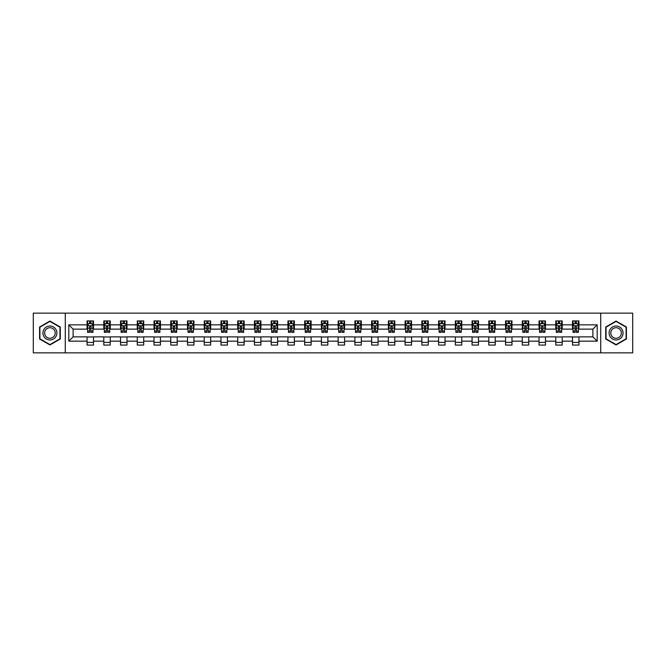 <?xml version="1.0" encoding="UTF-8"?>
<svg xmlns="http://www.w3.org/2000/svg" width="666" height="666" viewBox="0 0 666 666"><rect width="100%" height="100%" fill="white"/><g stroke="black" fill="none" stroke-linecap="round" stroke-linejoin="round"><path stroke-width="1" d="M600.724 352.855L632.7 352.855L632.7 313.145L600.724 313.145L600.724 352.855L65.276 352.855L65.276 313.145L33.3 313.145L33.3 352.855L65.276 352.855M600.724 313.145L65.276 313.145M578.937 324.841L578.937 320.929L572.502 320.929L572.502 324.841L562.204 324.841L562.204 320.929L555.76 320.929L555.76 324.841L545.462 324.841L545.462 320.929L539.027 320.929L539.027 324.841L528.721 324.841L528.721 320.929L522.286 320.929L522.286 324.841L511.979 324.841L511.979 320.929L505.544 320.929L505.544 324.841L495.246 324.841L495.246 320.929L488.802 320.929L488.802 324.841L478.504 324.841L478.504 320.929L472.069 320.929L472.069 324.841L461.763 324.841L461.763 320.929L455.328 320.929L455.328 324.841L445.021 324.841L445.021 320.929L438.586 320.929L438.586 324.841L428.288 324.841L428.288 320.929L421.844 320.929L421.844 324.841L411.546 324.841L411.546 320.929L405.111 320.929L405.111 324.841L394.805 324.841L394.805 320.929L388.37 320.929L388.37 324.841L378.072 324.841L378.072 320.929L371.628 320.929L371.628 324.841L361.33 324.841L361.33 320.929L354.886 320.929L354.886 324.841L344.588 324.841L344.588 320.929L338.153 320.929L338.153 324.841L327.847 324.841L327.847 320.929L321.412 320.929L321.412 324.841L311.114 324.841L311.114 320.929L304.67 320.929L304.67 324.841L294.372 324.841L294.372 320.929L287.928 320.929L287.928 324.841L277.63 324.841L277.63 320.929L271.195 320.929L271.195 324.841L260.889 324.841L260.889 320.929L254.454 320.929L254.454 324.841L244.156 324.841L244.156 320.929L237.712 320.929L237.712 324.841L227.414 324.841L227.414 320.929L220.979 320.929L220.979 324.841L210.672 324.841L210.672 320.929L204.237 320.929L204.237 324.841L193.931 324.841L193.931 320.929L187.496 320.929L187.496 324.841L177.198 324.841L177.198 320.929L170.754 320.929L170.754 324.841L160.456 324.841L160.456 320.929L154.021 320.929L154.021 324.841L143.714 324.841L143.714 320.929L137.279 320.929L137.279 324.841L126.973 324.841L126.973 320.929L120.538 320.929L120.538 324.841L110.24 324.841L110.24 320.929L103.796 320.929L103.796 324.841L93.498 324.841L93.498 320.929L87.063 320.929L87.063 324.841L68.814 324.841L68.814 341.159L73.11 336.863L87.063 336.863L87.063 345.071L93.498 345.071L93.498 336.863L103.796 336.863L103.796 345.071L110.24 345.071L110.24 336.863L120.538 336.863L120.538 345.071L126.973 345.071L126.973 336.863L137.279 336.863L137.279 345.071L143.714 345.071L143.714 336.863L154.021 336.863L154.021 345.071L160.456 345.071L160.456 336.863L170.754 336.863L170.754 345.071L177.198 345.071L177.198 336.863L187.496 336.863L187.496 345.071L193.931 345.071L193.931 336.863L204.237 336.863L204.237 345.071L210.672 345.071L210.672 336.863L220.979 336.863L220.979 345.071L227.414 345.071L227.414 336.863L237.712 336.863L237.712 345.071L244.156 345.071L244.156 336.863L254.454 336.863L254.454 345.071L260.889 345.071L260.889 336.863L271.195 336.863L271.195 345.071L277.63 345.071L277.63 336.863L287.928 336.863L287.928 345.071L294.372 345.071L294.372 336.863L304.67 336.863L304.67 345.071L311.114 345.071L311.114 336.863L321.412 336.863L321.412 345.071L327.847 345.071L327.847 336.863L338.153 336.863L338.153 345.071L344.588 345.071L344.588 336.863L354.886 336.863L354.886 345.071L361.33 345.071L361.33 336.863L371.628 336.863L371.628 345.071L378.072 345.071L378.072 336.863L388.37 336.863L388.37 345.071L394.805 345.071L394.805 336.863L405.111 336.863L405.111 345.071L411.546 345.071L411.546 336.863L421.844 336.863L421.844 345.071L428.288 345.071L428.288 336.863L438.586 336.863L438.586 345.071L445.021 345.071L445.021 336.863L455.328 336.863L455.328 345.071L461.763 345.071L461.763 336.863L472.069 336.863L472.069 345.071L478.504 345.071L478.504 336.863L488.802 336.863L488.802 345.071L495.246 345.071L495.246 336.863L505.544 336.863L505.544 345.071L511.979 345.071L511.979 336.863L522.286 336.863L522.286 345.071L528.721 345.071L528.721 336.863L539.027 336.863L539.027 345.071L545.462 345.071L545.462 336.863L555.76 336.863L555.76 345.071L562.204 345.071L562.204 336.863L572.502 336.863L572.502 345.071L578.937 345.071L578.937 336.863L592.89 336.863L592.89 329.137L578.937 329.137L578.937 324.841L597.186 324.841L597.186 341.159L578.937 341.159M572.502 341.159L562.204 341.159M555.76 341.159L545.462 341.159M539.027 341.159L528.721 341.159M522.286 341.159L511.979 341.159M505.544 341.159L495.246 341.159M488.802 341.159L478.504 341.159M472.069 341.159L461.763 341.159M455.328 341.159L445.021 341.159M438.586 341.159L428.288 341.159M421.844 341.159L411.546 341.159M405.111 341.159L394.805 341.159M388.37 341.159L378.072 341.159M371.628 341.159L361.33 341.159M354.886 341.159L344.588 341.159M338.153 341.159L327.847 341.159M321.412 341.159L311.114 341.159M304.67 341.159L294.372 341.159M287.928 341.159L277.63 341.159M271.195 341.159L260.889 341.159M254.454 341.159L244.156 341.159M237.712 341.159L227.414 341.159M220.979 341.159L210.672 341.159M204.237 341.159L193.931 341.159M187.496 341.159L177.198 341.159M170.754 341.159L160.456 341.159M154.021 341.159L143.714 341.159M137.279 341.159L126.973 341.159M120.538 341.159L110.24 341.159M103.796 341.159L93.498 341.159M87.063 341.159L68.814 341.159M572.502 324.841L572.502 329.137L562.204 329.137L562.204 324.841M555.76 324.841L555.76 329.137L545.462 329.137L545.462 324.841M539.027 324.841L539.027 329.137L528.721 329.137L528.721 324.841M522.286 324.841L522.286 329.137L511.979 329.137L511.979 324.841M505.544 324.841L505.544 329.137L495.246 329.137L495.246 324.841M488.802 324.841L488.802 329.137L478.504 329.137L478.504 324.841M472.069 324.841L472.069 329.137L461.763 329.137L461.763 324.841M455.328 324.841L455.328 329.137L445.021 329.137L445.021 324.841M438.586 324.841L438.586 329.137L428.288 329.137L428.288 324.841M421.844 324.841L421.844 329.137L411.546 329.137L411.546 324.841M405.111 324.841L405.111 329.137L394.805 329.137L394.805 324.841M388.37 324.841L388.37 329.137L378.072 329.137L378.072 324.841M371.628 324.841L371.628 329.137L361.33 329.137L361.33 324.841M354.886 324.841L354.886 329.137L344.588 329.137L344.588 324.841M338.153 324.841L338.153 329.137L327.847 329.137L327.847 324.841M321.412 324.841L321.412 329.137L311.114 329.137L311.114 324.841M304.67 324.841L304.67 329.137L294.372 329.137L294.372 324.841M287.928 324.841L287.928 329.137L277.63 329.137L277.63 324.841M271.195 324.841L271.195 329.137L260.889 329.137L260.889 324.841M254.454 324.841L254.454 329.137L244.156 329.137L244.156 324.841M237.712 324.841L237.712 329.137L227.414 329.137L227.414 324.841M220.979 324.841L220.979 329.137L210.672 329.137L210.672 324.841M204.237 324.841L204.237 329.137L193.931 329.137L193.931 324.841M187.496 324.841L187.496 329.137L177.198 329.137L177.198 324.841M170.754 324.841L170.754 329.137L160.456 329.137L160.456 324.841M154.021 324.841L154.021 329.137L143.714 329.137L143.714 324.841M137.279 324.841L137.279 329.137L126.973 329.137L126.973 324.841M120.538 324.841L120.538 329.137L110.24 329.137L110.24 324.841M103.796 324.841L103.796 329.137L93.498 329.137L93.498 324.841M87.063 324.841L87.063 329.137L73.11 329.137L68.814 324.841M73.11 329.137L73.11 336.863M597.186 341.159L592.89 336.863M592.89 329.137L597.186 324.841M87.063 323.609L87.596 323.609M89.635 323.609L90.926 323.609M92.957 323.609L93.498 323.609M87.063 329.029L87.596 329.029M89.635 329.029L90.926 329.029M92.957 329.029L93.498 329.029M87.063 336.971L93.498 336.971M87.063 342.391L93.498 342.391M103.796 336.971L110.24 336.971M103.796 342.391L110.24 342.391M103.796 323.609L104.337 323.609M106.377 323.609L107.659 323.609M109.699 323.609L110.24 323.609M103.796 329.029L104.337 329.029M106.377 329.029L107.659 329.029M109.699 329.029L110.24 329.029M120.538 336.971L126.973 336.971M120.538 342.391L126.973 342.391M120.538 323.609L121.079 323.609M123.11 323.609L124.4 323.609M126.44 323.609L126.973 323.609M120.538 329.029L121.079 329.029M123.11 329.029L124.4 329.029M126.44 329.029L126.973 329.029M137.279 336.971L143.714 336.971M137.279 342.391L143.714 342.391M137.279 323.609L137.812 323.609M139.852 323.609L141.142 323.609M143.182 323.609L143.714 323.609M137.279 329.029L137.812 329.029M139.852 329.029L141.142 329.029M143.182 329.029L143.714 329.029M154.021 336.971L160.456 336.971M154.021 342.391L160.456 342.391M154.021 323.609L154.554 323.609M156.593 323.609L157.884 323.609M159.915 323.609L160.456 323.609M154.021 329.029L154.554 329.029M156.593 329.029L157.884 329.029M159.915 329.029L160.456 329.029M170.754 336.971L177.198 336.971M170.754 342.391L177.198 342.391M170.754 323.609L171.295 323.609M173.335 323.609L174.617 323.609M176.656 323.609L177.198 323.609M170.754 329.029L171.295 329.029M173.335 329.029L174.617 329.029M176.656 329.029L177.198 329.029M187.496 336.971L193.931 336.971M187.496 342.391L193.931 342.391M187.496 323.609L188.028 323.609M190.068 323.609L191.358 323.609M193.398 323.609L193.931 323.609M187.496 329.029L188.028 329.029M190.068 329.029L191.358 329.029M193.398 329.029L193.931 329.029M204.237 336.971L210.672 336.971M204.237 342.391L210.672 342.391M204.237 323.609L204.77 323.609M206.81 323.609L208.1 323.609M210.14 323.609L210.672 323.609M204.237 329.029L204.77 329.029M206.81 329.029L208.1 329.029M210.14 329.029L210.672 329.029M220.979 336.971L227.414 336.971M220.979 342.391L227.414 342.391M220.979 323.609L221.512 323.609M223.551 323.609L224.842 323.609M226.873 323.609L227.414 323.609M220.979 329.029L221.512 329.029M223.551 329.029L224.842 329.029M226.873 329.029L227.414 329.029M237.712 336.971L244.156 336.971M237.712 342.391L244.156 342.391M237.712 323.609L238.253 323.609M240.293 323.609L241.575 323.609M243.614 323.609L244.156 323.609M237.712 329.029L238.253 329.029M240.293 329.029L241.575 329.029M243.614 329.029L244.156 329.029M254.454 336.971L260.889 336.971M254.454 342.391L260.889 342.391M254.454 323.609L254.986 323.609M257.026 323.609L258.316 323.609M260.356 323.609L260.889 323.609M254.454 329.029L254.986 329.029M257.026 329.029L258.316 329.029M260.356 329.029L260.889 329.029M271.195 336.971L277.63 336.971M271.195 342.391L277.63 342.391M271.195 323.609L271.728 323.609M273.768 323.609L275.058 323.609M277.098 323.609L277.63 323.609M271.195 329.029L271.728 329.029M273.768 329.029L275.058 329.029M277.098 329.029L277.63 329.029M287.928 336.971L294.372 336.971M287.928 342.391L294.372 342.391M287.928 323.609L288.47 323.609M290.509 323.609L291.791 323.609M293.831 323.609L294.372 323.609M287.928 329.029L288.47 329.029M290.509 329.029L291.791 329.029M293.831 329.029L294.372 329.029M304.67 336.971L311.114 336.971M304.67 342.391L311.114 342.391M304.67 323.609L305.211 323.609M307.251 323.609L308.533 323.609M310.572 323.609L311.114 323.609M304.67 329.029L305.211 329.029M307.251 329.029L308.533 329.029M310.572 329.029L311.114 329.029M321.412 336.971L327.847 336.971M321.412 342.391L327.847 342.391M321.412 323.609L321.944 323.609M323.984 323.609L325.274 323.609M327.314 323.609L327.847 323.609M321.412 329.029L321.944 329.029M323.984 329.029L325.274 329.029M327.314 329.029L327.847 329.029M338.153 336.971L344.588 336.971M338.153 342.391L344.588 342.391M338.153 323.609L338.686 323.609M340.726 323.609L342.016 323.609M344.056 323.609L344.588 323.609M338.153 329.029L338.686 329.029M340.726 329.029L342.016 329.029M344.056 329.029L344.588 329.029M354.886 336.971L361.33 336.971M354.886 342.391L361.33 342.391M354.886 323.609L355.428 323.609M357.467 323.609L358.749 323.609M360.789 323.609L361.33 323.609M354.886 329.029L355.428 329.029M357.467 329.029L358.749 329.029M360.789 329.029L361.33 329.029M371.628 336.971L378.072 336.971M371.628 342.391L378.072 342.391M371.628 323.609L372.169 323.609M374.209 323.609L375.491 323.609M377.53 323.609L378.072 323.609M371.628 329.029L372.169 329.029M374.209 329.029L375.491 329.029M377.53 329.029L378.072 329.029M388.37 336.971L394.805 336.971M388.37 342.391L394.805 342.391M388.37 323.609L388.902 323.609M390.942 323.609L392.232 323.609M394.272 323.609L394.805 323.609M388.37 329.029L388.902 329.029M390.942 329.029L392.232 329.029M394.272 329.029L394.805 329.029M405.111 336.971L411.546 336.971M405.111 342.391L411.546 342.391M405.111 323.609L405.644 323.609M407.684 323.609L408.974 323.609M411.014 323.609L411.546 323.609M405.111 329.029L405.644 329.029M407.684 329.029L408.974 329.029M411.014 329.029L411.546 329.029M421.844 336.971L428.288 336.971M421.844 342.391L428.288 342.391M421.844 323.609L422.386 323.609M424.425 323.609L425.707 323.609M427.747 323.609L428.288 323.609M421.844 329.029L422.386 329.029M424.425 329.029L425.707 329.029M427.747 329.029L428.288 329.029M438.586 336.971L445.021 336.971M438.586 342.391L445.021 342.391M438.586 323.609L439.127 323.609M441.158 323.609L442.449 323.609M444.488 323.609L445.021 323.609M438.586 329.029L439.127 329.029M441.158 329.029L442.449 329.029M444.488 329.029L445.021 329.029M455.328 336.971L461.763 336.971M455.328 342.391L461.763 342.391M455.328 323.609L455.86 323.609M457.9 323.609L459.19 323.609M461.23 323.609L461.763 323.609M455.328 329.029L455.86 329.029M457.9 329.029L459.19 329.029M461.23 329.029L461.763 329.029M472.069 336.971L478.504 336.971M472.069 342.391L478.504 342.391M472.069 323.609L472.602 323.609M474.642 323.609L475.932 323.609M477.972 323.609L478.504 323.609M472.069 329.029L472.602 329.029M474.642 329.029L475.932 329.029M477.972 329.029L478.504 329.029M488.802 336.971L495.246 336.971M488.802 342.391L495.246 342.391M488.802 323.609L489.343 323.609M491.383 323.609L492.665 323.609M494.705 323.609L495.246 323.609M488.802 329.029L489.343 329.029M491.383 329.029L492.665 329.029M494.705 329.029L495.246 329.029M505.544 336.971L511.979 336.971M505.544 342.391L511.979 342.391M505.544 323.609L506.085 323.609M508.116 323.609L509.407 323.609M511.446 323.609L511.979 323.609M505.544 329.029L506.085 329.029M508.116 329.029L509.407 329.029M511.446 329.029L511.979 329.029M522.286 336.971L528.721 336.971M522.286 342.391L528.721 342.391M522.286 323.609L522.818 323.609M524.858 323.609L526.148 323.609M528.188 323.609L528.721 323.609M522.286 329.029L522.818 329.029M524.858 329.029L526.148 329.029M528.188 329.029L528.721 329.029M539.027 336.971L545.462 336.971M539.027 342.391L545.462 342.391M539.027 323.609L539.56 323.609M541.6 323.609L542.89 323.609M544.921 323.609L545.462 323.609M539.027 329.029L539.56 329.029M541.6 329.029L542.89 329.029M544.921 329.029L545.462 329.029M555.76 336.971L562.204 336.971M555.76 342.391L562.204 342.391M555.76 323.609L556.301 323.609M558.341 323.609L559.623 323.609M561.663 323.609L562.204 323.609M555.76 329.029L556.301 329.029M558.341 329.029L559.623 329.029M561.663 329.029L562.204 329.029M572.502 336.971L578.937 336.971M572.502 342.391L578.937 342.391M572.502 323.609L573.043 323.609M575.074 323.609L576.365 323.609M578.404 323.609L578.937 323.609M572.502 329.029L573.043 329.029M575.074 329.029L576.365 329.029M578.404 329.029L578.937 329.029M49.933 344.955L60.29 338.977L60.29 327.023L49.933 321.045L39.577 327.023L39.577 338.977L49.933 344.955M626.423 327.023L616.067 321.045L605.71 327.023L605.71 338.977L616.067 344.955L626.423 338.977L626.423 327.023M90.926 322.327L89.635 322.327M92.957 331.01L90.926 331.01L90.926 332.359L92.957 332.359L92.957 325.807L91.891 323.668L88.67 323.668L87.596 325.807L87.596 332.359L89.635 332.359L89.635 331.01L87.596 331.01M87.596 325.807L87.596 320.929M92.957 325.807L92.957 320.929M89.635 323.668L89.635 320.929M90.926 320.929L90.926 323.668M90.926 331.01L90.926 326.615L89.635 326.615L89.635 331.01M55.969 336.488A6.976 6.976 0 0 0 53.422 326.956A6.976 6.976 0 0 0 43.889 329.512A6.976 6.976 0 0 0 46.445 339.044A6.976 6.976 0 0 0 55.969 336.488M54.504 335.639A5.278 5.278 0 0 0 52.572 328.43A5.278 5.278 0 0 0 45.363 330.361A5.278 5.278 0 0 0 47.294 337.57A5.278 5.278 0 0 0 54.504 335.639M39.902 338.794L39.902 327.206L49.933 321.412L59.965 327.206L59.965 338.794L49.933 344.588L39.902 338.794M616.067 326.024A6.976 6.976 0 0 0 609.09 333A6.976 6.976 0 0 0 616.067 339.976A6.976 6.976 0 0 0 623.043 333A6.976 6.976 0 0 0 616.067 326.024M616.067 327.722A5.278 5.278 0 0 0 610.789 333A5.278 5.278 0 0 0 616.067 338.278A5.278 5.278 0 0 0 621.345 333A5.278 5.278 0 0 0 616.067 327.722M626.098 338.794L616.067 344.588L606.035 338.794L606.035 327.206L616.067 321.412L626.098 327.206L626.098 338.794M107.659 322.327L106.377 322.327M109.699 331.01L107.659 331.01L107.659 332.359L109.699 332.359L109.699 325.807L108.625 323.668L105.411 323.668L104.337 325.807L104.337 332.359L106.377 332.359L106.377 331.01L104.337 331.01M104.337 325.807L104.337 320.929M109.699 325.807L109.699 320.929M106.377 323.668L106.377 320.929M107.659 320.929L107.659 323.668M107.659 331.01L107.659 326.615L106.377 326.615L106.377 331.01M124.4 322.327L123.11 322.327M126.44 331.01L124.4 331.01L124.4 332.359L126.44 332.359L126.44 325.807L125.366 323.668L122.144 323.668L121.079 325.807L121.079 332.359L123.11 332.359L123.11 331.01L121.079 331.01M121.079 325.807L121.079 320.929M126.44 325.807L126.44 320.929M123.11 323.668L123.11 320.929M124.4 320.929L124.4 323.668M124.4 331.01L124.4 326.615L123.11 326.615L123.11 331.01M141.142 322.327L139.852 322.327M143.182 331.01L141.142 331.01L141.142 332.359L143.182 332.359L143.182 325.807L142.108 323.668L138.886 323.668L137.812 325.807L137.812 332.359L139.852 332.359L139.852 331.01L137.812 331.01M137.812 325.807L137.812 320.929M143.182 325.807L143.182 320.929M139.852 323.668L139.852 320.929M141.142 320.929L141.142 323.668M141.142 331.01L141.142 326.615L139.852 326.615L139.852 331.01M157.884 322.327L156.593 322.327M159.915 331.01L157.884 331.01L157.884 332.359L159.915 332.359L159.915 325.807L158.849 323.668L155.628 323.668L154.554 325.807L154.554 332.359L156.593 332.359L156.593 331.01L154.554 331.01M154.554 325.807L154.554 320.929M159.915 325.807L159.915 320.929M156.593 323.668L156.593 320.929M157.884 320.929L157.884 323.668M157.884 331.01L157.884 326.615L156.593 326.615L156.593 331.01M174.617 322.327L173.335 322.327M176.656 331.01L174.617 331.01L174.617 332.359L176.656 332.359L176.656 325.807L175.583 323.668L172.369 323.668L171.295 325.807L171.295 332.359L173.335 332.359L173.335 331.01L171.295 331.01M171.295 325.807L171.295 320.929M176.656 325.807L176.656 320.929M173.335 323.668L173.335 320.929M174.617 320.929L174.617 323.668M174.617 331.01L174.617 326.615L173.335 326.615L173.335 331.01M191.358 322.327L190.068 322.327M193.398 331.01L191.358 331.01L191.358 332.359L193.398 332.359L193.398 325.807L192.324 323.668L189.102 323.668L188.028 325.807L188.028 332.359L190.068 332.359L190.068 331.01L188.028 331.01M188.028 325.807L188.028 320.929M193.398 325.807L193.398 320.929M190.068 323.668L190.068 320.929M191.358 320.929L191.358 323.668M191.358 331.01L191.358 326.615L190.068 326.615L190.068 331.01M208.1 322.327L206.81 322.327M210.14 331.01L208.1 331.01L208.1 332.359L210.14 332.359L210.14 325.807L209.066 323.668L205.844 323.668L204.77 325.807L204.77 332.359L206.81 332.359L206.81 331.01L204.77 331.01M204.77 325.807L204.77 320.929M210.14 325.807L210.14 320.929M206.81 323.668L206.81 320.929M208.1 320.929L208.1 323.668M208.1 331.01L208.1 326.615L206.81 326.615L206.81 331.01M224.842 322.327L223.551 322.327M226.873 331.01L224.842 331.01L224.842 332.359L226.873 332.359L226.873 325.807L225.807 323.668L222.586 323.668L221.512 325.807L221.512 332.359L223.551 332.359L223.551 331.01L221.512 331.01M221.512 325.807L221.512 320.929M226.873 325.807L226.873 320.929M223.551 323.668L223.551 320.929M224.842 320.929L224.842 323.668M224.842 331.01L224.842 326.615L223.551 326.615L223.551 331.01M241.575 322.327L240.293 322.327M243.614 331.01L241.575 331.01L241.575 332.359L243.614 332.359L243.614 325.807L242.541 323.668L239.327 323.668L238.253 325.807L238.253 332.359L240.293 332.359L240.293 331.01L238.253 331.01M238.253 325.807L238.253 320.929M243.614 325.807L243.614 320.929M240.293 323.668L240.293 320.929M241.575 320.929L241.575 323.668M241.575 331.01L241.575 326.615L240.293 326.615L240.293 331.01M258.316 322.327L257.026 322.327M260.356 331.01L258.316 331.01L258.316 332.359L260.356 332.359L260.356 325.807L259.282 323.668L256.06 323.668L254.986 325.807L254.986 332.359L257.026 332.359L257.026 331.01L254.986 331.01M254.986 325.807L254.986 320.929M260.356 325.807L260.356 320.929M257.026 323.668L257.026 320.929M258.316 320.929L258.316 323.668M258.316 331.01L258.316 326.615L257.026 326.615L257.026 331.01M275.058 322.327L273.768 322.327M277.098 331.01L275.058 331.01L275.058 332.359L277.098 332.359L277.098 325.807L276.024 323.668L272.802 323.668L271.728 325.807L271.728 332.359L273.768 332.359L273.768 331.01L271.728 331.01M271.728 325.807L271.728 320.929M277.098 325.807L277.098 320.929M273.768 323.668L273.768 320.929M275.058 320.929L275.058 323.668M275.058 331.01L275.058 326.615L273.768 326.615L273.768 331.01M291.791 322.327L290.509 322.327M293.831 331.01L291.791 331.01L291.791 332.359L293.831 332.359L293.831 325.807L292.757 323.668L289.543 323.668L288.47 325.807L288.47 332.359L290.509 332.359L290.509 331.01L288.47 331.01M288.47 325.807L288.47 320.929M293.831 325.807L293.831 320.929M290.509 323.668L290.509 320.929M291.791 320.929L291.791 323.668M291.791 331.01L291.791 326.615L290.509 326.615L290.509 331.01M308.533 322.327L307.251 322.327M310.572 331.01L308.533 331.01L308.533 332.359L310.572 332.359L310.572 325.807L309.499 323.668L306.285 323.668L305.211 325.807L305.211 332.359L307.251 332.359L307.251 331.01L305.211 331.01M305.211 325.807L305.211 320.929M310.572 325.807L310.572 320.929M307.251 323.668L307.251 320.929M308.533 320.929L308.533 323.668M308.533 331.01L308.533 326.615L307.251 326.615L307.251 331.01M325.274 322.327L323.984 322.327M327.314 331.01L325.274 331.01L325.274 332.359L327.314 332.359L327.314 325.807L326.24 323.668L323.018 323.668L321.944 325.807L321.944 332.359L323.984 332.359L323.984 331.01L321.944 331.01M321.944 325.807L321.944 320.929M327.314 325.807L327.314 320.929M323.984 323.668L323.984 320.929M325.274 320.929L325.274 323.668M325.274 331.01L325.274 326.615L323.984 326.615L323.984 331.01M342.016 322.327L340.726 322.327M344.056 331.01L342.016 331.01L342.016 332.359L344.056 332.359L344.056 325.807L342.982 323.668L339.76 323.668L338.686 325.807L338.686 332.359L340.726 332.359L340.726 331.01L338.686 331.01M338.686 325.807L338.686 320.929M344.056 325.807L344.056 320.929M340.726 323.668L340.726 320.929M342.016 320.929L342.016 323.668M342.016 331.01L342.016 326.615L340.726 326.615L340.726 331.01M358.749 322.327L357.467 322.327M360.789 331.01L358.749 331.01L358.749 332.359L360.789 332.359L360.789 325.807L359.715 323.668L356.501 323.668L355.428 325.807L355.428 332.359L357.467 332.359L357.467 331.01L355.428 331.01M355.428 325.807L355.428 320.929M360.789 325.807L360.789 320.929M357.467 323.668L357.467 320.929M358.749 320.929L358.749 323.668M358.749 331.01L358.749 326.615L357.467 326.615L357.467 331.01M375.491 322.327L374.209 322.327M377.53 331.01L375.491 331.01L375.491 332.359L377.53 332.359L377.53 325.807L376.457 323.668L373.243 323.668L372.169 325.807L372.169 332.359L374.209 332.359L374.209 331.01L372.169 331.01M372.169 325.807L372.169 320.929M377.53 325.807L377.53 320.929M374.209 323.668L374.209 320.929M375.491 320.929L375.491 323.668M375.491 331.01L375.491 326.615L374.209 326.615L374.209 331.01M392.232 322.327L390.942 322.327M394.272 331.01L392.232 331.01L392.232 332.359L394.272 332.359L394.272 325.807L393.198 323.668L389.976 323.668L388.902 325.807L388.902 332.359L390.942 332.359L390.942 331.01L388.902 331.01M388.902 325.807L388.902 320.929M394.272 325.807L394.272 320.929M390.942 323.668L390.942 320.929M392.232 320.929L392.232 323.668M392.232 331.01L392.232 326.615L390.942 326.615L390.942 331.01M408.974 322.327L407.684 322.327M411.014 331.01L408.974 331.01L408.974 332.359L411.014 332.359L411.014 325.807L409.94 323.668L406.718 323.668L405.644 325.807L405.644 332.359L407.684 332.359L407.684 331.01L405.644 331.01M405.644 325.807L405.644 320.929M411.014 325.807L411.014 320.929M407.684 323.668L407.684 320.929M408.974 320.929L408.974 323.668M408.974 331.01L408.974 326.615L407.684 326.615L407.684 331.01M425.707 322.327L424.425 322.327M427.747 331.01L425.707 331.01L425.707 332.359L427.747 332.359L427.747 325.807L426.673 323.668L423.459 323.668L422.386 325.807L422.386 332.359L424.425 332.359L424.425 331.01L422.386 331.01M422.386 325.807L422.386 320.929M427.747 325.807L427.747 320.929M424.425 323.668L424.425 320.929M425.707 320.929L425.707 323.668M425.707 331.01L425.707 326.615L424.425 326.615L424.425 331.01M442.449 322.327L441.158 322.327M444.488 331.01L442.449 331.01L442.449 332.359L444.488 332.359L444.488 325.807L443.414 323.668L440.193 323.668L439.127 325.807L439.127 332.359L441.158 332.359L441.158 331.01L439.127 331.01M439.127 325.807L439.127 320.929M444.488 325.807L444.488 320.929M441.158 323.668L441.158 320.929M442.449 320.929L442.449 323.668M442.449 331.01L442.449 326.615L441.158 326.615L441.158 331.01M459.19 322.327L457.9 322.327M461.23 331.01L459.19 331.01L459.19 332.359L461.23 332.359L461.23 325.807L460.156 323.668L456.934 323.668L455.86 325.807L455.86 332.359L457.9 332.359L457.9 331.01L455.86 331.01M455.86 325.807L455.86 320.929M461.23 325.807L461.23 320.929M457.9 323.668L457.9 320.929M459.19 320.929L459.19 323.668M459.19 331.01L459.19 326.615L457.9 326.615L457.9 331.01M475.932 322.327L474.642 322.327M477.972 331.01L475.932 331.01L475.932 332.359L477.972 332.359L477.972 325.807L476.898 323.668L473.676 323.668L472.602 325.807L472.602 332.359L474.642 332.359L474.642 331.01L472.602 331.01M472.602 325.807L472.602 320.929M477.972 325.807L477.972 320.929M474.642 323.668L474.642 320.929M475.932 320.929L475.932 323.668M475.932 331.01L475.932 326.615L474.642 326.615L474.642 331.01M492.665 322.327L491.383 322.327M494.705 331.01L492.665 331.01L492.665 332.359L494.705 332.359L494.705 325.807L493.631 323.668L490.417 323.668L489.343 325.807L489.343 332.359L491.383 332.359L491.383 331.01L489.343 331.01M489.343 325.807L489.343 320.929M494.705 325.807L494.705 320.929M491.383 323.668L491.383 320.929M492.665 320.929L492.665 323.668M492.665 331.01L492.665 326.615L491.383 326.615L491.383 331.01M509.407 322.327L508.116 322.327M511.446 331.01L509.407 331.01L509.407 332.359L511.446 332.359L511.446 325.807L510.372 323.668L507.151 323.668L506.085 325.807L506.085 332.359L508.116 332.359L508.116 331.01L506.085 331.01M506.085 325.807L506.085 320.929M511.446 325.807L511.446 320.929M508.116 323.668L508.116 320.929M509.407 320.929L509.407 323.668M509.407 331.01L509.407 326.615L508.116 326.615L508.116 331.01M526.148 322.327L524.858 322.327M528.188 331.01L526.148 331.01L526.148 332.359L528.188 332.359L528.188 325.807L527.114 323.668L523.892 323.668L522.818 325.807L522.818 332.359L524.858 332.359L524.858 331.01L522.818 331.01M522.818 325.807L522.818 320.929M528.188 325.807L528.188 320.929M524.858 323.668L524.858 320.929M526.148 320.929L526.148 323.668M526.148 331.01L526.148 326.615L524.858 326.615L524.858 331.01M542.89 322.327L541.6 322.327M544.921 331.01L542.89 331.01L542.89 332.359L544.921 332.359L544.921 325.807L543.856 323.668L540.634 323.668L539.56 325.807L539.56 332.359L541.6 332.359L541.6 331.01L539.56 331.01M539.56 325.807L539.56 320.929M544.921 325.807L544.921 320.929M541.6 323.668L541.6 320.929M542.89 320.929L542.89 323.668M542.89 331.01L542.89 326.615L541.6 326.615L541.6 331.01M559.623 322.327L558.341 322.327M561.663 331.01L559.623 331.01L559.623 332.359L561.663 332.359L561.663 325.807L560.589 323.668L557.375 323.668L556.301 325.807L556.301 332.359L558.341 332.359L558.341 331.01L556.301 331.01M556.301 325.807L556.301 320.929M561.663 325.807L561.663 320.929M558.341 323.668L558.341 320.929M559.623 320.929L559.623 323.668M559.623 331.01L559.623 326.615L558.341 326.615L558.341 331.01M576.365 322.327L575.074 322.327M578.404 331.01L576.365 331.01L576.365 332.359L578.404 332.359L578.404 325.807L577.33 323.668L574.109 323.668L573.043 325.807L573.043 332.359L575.074 332.359L575.074 331.01L573.043 331.01M573.043 325.807L573.043 320.929M578.404 325.807L578.404 320.929M575.074 323.668L575.074 320.929M576.365 320.929L576.365 323.668M576.365 331.01L576.365 326.615L575.074 326.615L575.074 331.01M92.932 325.757L87.621 325.757M87.596 323.793L88.603 323.793M91.95 323.793L92.957 323.793M89.635 328.138L87.596 328.138M92.957 328.138L90.926 328.138M90.926 323.01L89.635 323.01M109.674 325.757L104.362 325.757M104.337 323.793L105.345 323.793M108.691 323.793L109.699 323.793M106.377 328.138L104.337 328.138M109.699 328.138L107.659 328.138M107.659 323.01L106.377 323.01M126.415 325.757L121.104 325.757M121.079 323.793L122.086 323.793M125.433 323.793L126.44 323.793M123.11 328.138L121.079 328.138M126.44 328.138L124.4 328.138M124.4 323.01L123.11 323.01M143.148 325.757L137.837 325.757M137.812 323.793L138.819 323.793M142.174 323.793L143.182 323.793M139.852 328.138L137.812 328.138M143.182 328.138L141.142 328.138M141.142 323.01L139.852 323.01M159.89 325.757L154.579 325.757M154.554 323.793L155.561 323.793M158.908 323.793L159.915 323.793M156.593 328.138L154.554 328.138M159.915 328.138L157.884 328.138M157.884 323.01L156.593 323.01M176.632 325.757L171.32 325.757M171.295 323.793L172.303 323.793M175.649 323.793L176.656 323.793M173.335 328.138L171.295 328.138M176.656 328.138L174.617 328.138M174.617 323.01L173.335 323.01M193.373 325.757L188.062 325.757M188.028 323.793L189.044 323.793M192.391 323.793L193.398 323.793M190.068 328.138L188.028 328.138M193.398 328.138L191.358 328.138M191.358 323.01L190.068 323.01M210.106 325.757L204.795 325.757M204.77 323.793L205.777 323.793M209.132 323.793L210.14 323.793M206.81 328.138L204.77 328.138M210.14 328.138L208.1 328.138M208.1 323.01L206.81 323.01M226.848 325.757L221.537 325.757M221.512 323.793L222.519 323.793M225.866 323.793L226.873 323.793M223.551 328.138L221.512 328.138M226.873 328.138L224.842 328.138M224.842 323.01L223.551 323.01M243.59 325.757L238.278 325.757M238.253 323.793L239.26 323.793M242.607 323.793L243.614 323.793M240.293 328.138L238.253 328.138M243.614 328.138L241.575 328.138M241.575 323.01L240.293 323.01M260.331 325.757L255.02 325.757M254.986 323.793L256.002 323.793M259.349 323.793L260.356 323.793M257.026 328.138L254.986 328.138M260.356 328.138L258.316 328.138M258.316 323.01L257.026 323.01M277.064 325.757L271.753 325.757M271.728 323.793L272.735 323.793M276.082 323.793L277.098 323.793M273.768 328.138L271.728 328.138M277.098 328.138L275.058 328.138M275.058 323.01L273.768 323.01M293.806 325.757L288.495 325.757M288.47 323.793L289.477 323.793M292.824 323.793L293.831 323.793M290.509 328.138L288.47 328.138M293.831 328.138L291.791 328.138M291.791 323.01L290.509 323.01M310.547 325.757L305.236 325.757M305.211 323.793L306.218 323.793M309.565 323.793L310.572 323.793M307.251 328.138L305.211 328.138M310.572 328.138L308.533 328.138M308.533 323.01L307.251 323.01M327.289 325.757L321.978 325.757M321.944 323.793L322.96 323.793M326.307 323.793L327.314 323.793M323.984 328.138L321.944 328.138M327.314 328.138L325.274 328.138M325.274 323.01L323.984 323.01M344.022 325.757L338.711 325.757M338.686 323.793L339.693 323.793M343.04 323.793L344.056 323.793M340.726 328.138L338.686 328.138M344.056 328.138L342.016 328.138M342.016 323.01L340.726 323.01M360.764 325.757L355.453 325.757M355.428 323.793L356.435 323.793M359.782 323.793L360.789 323.793M357.467 328.138L355.428 328.138M360.789 328.138L358.749 328.138M358.749 323.01L357.467 323.01M377.505 325.757L372.194 325.757M372.169 323.793L373.176 323.793M376.523 323.793L377.53 323.793M374.209 328.138L372.169 328.138M377.53 328.138L375.491 328.138M375.491 323.01L374.209 323.01M394.247 325.757L388.936 325.757M388.902 323.793L389.918 323.793M393.265 323.793L394.272 323.793M390.942 328.138L388.902 328.138M394.272 328.138L392.232 328.138M392.232 323.01L390.942 323.01M410.98 325.757L405.669 325.757M405.644 323.793L406.651 323.793M409.998 323.793L411.014 323.793M407.684 328.138L405.644 328.138M411.014 328.138L408.974 328.138M408.974 323.01L407.684 323.01M427.722 325.757L422.411 325.757M422.386 323.793L423.393 323.793M426.74 323.793L427.747 323.793M424.425 328.138L422.386 328.138M427.747 328.138L425.707 328.138M425.707 323.01L424.425 323.01M444.463 325.757L439.152 325.757M439.127 323.793L440.134 323.793M443.481 323.793L444.488 323.793M441.158 328.138L439.127 328.138M444.488 328.138L442.449 328.138M442.449 323.01L441.158 323.01M461.205 325.757L455.894 325.757M455.86 323.793L456.868 323.793M460.223 323.793L461.23 323.793M457.9 328.138L455.86 328.138M461.23 328.138L459.19 328.138M459.19 323.01L457.9 323.01M477.938 325.757L472.627 325.757M472.602 323.793L473.609 323.793M476.956 323.793L477.972 323.793M474.642 328.138L472.602 328.138M477.972 328.138L475.932 328.138M475.932 323.01L474.642 323.01M494.68 325.757L489.368 325.757M489.343 323.793L490.351 323.793M493.697 323.793L494.705 323.793M491.383 328.138L489.343 328.138M494.705 328.138L492.665 328.138M492.665 323.01L491.383 323.01M511.421 325.757L506.11 325.757M506.085 323.793L507.092 323.793M510.439 323.793L511.446 323.793M508.116 328.138L506.085 328.138M511.446 328.138L509.407 328.138M509.407 323.01L508.116 323.01M528.163 325.757L522.852 325.757M522.818 323.793L523.826 323.793M527.181 323.793L528.188 323.793M524.858 328.138L522.818 328.138M528.188 328.138L526.148 328.138M526.148 323.01L524.858 323.01M544.896 325.757L539.585 325.757M539.56 323.793L540.567 323.793M543.914 323.793L544.921 323.793M541.6 328.138L539.56 328.138M544.921 328.138L542.89 328.138M542.89 323.01L541.6 323.01M561.638 325.757L556.326 325.757M556.301 323.793L557.309 323.793M560.655 323.793L561.663 323.793M558.341 328.138L556.301 328.138M561.663 328.138L559.623 328.138M559.623 323.01L558.341 323.01M578.379 325.757L573.068 325.757M573.043 323.793L574.05 323.793M577.397 323.793L578.404 323.793M575.074 328.138L573.043 328.138M578.404 328.138L576.365 328.138M576.365 323.01L575.074 323.01"/></g></svg>
